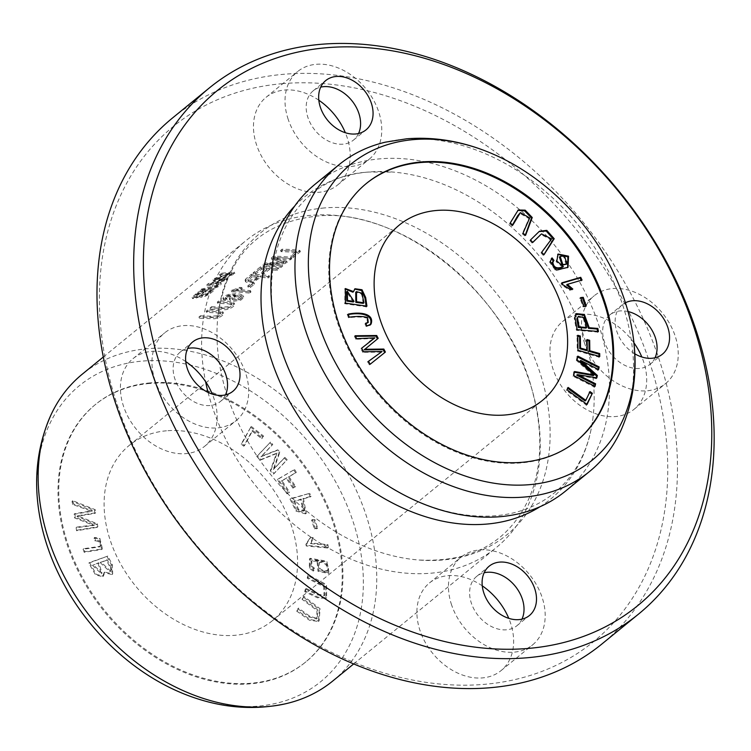 <?xml version="1.0" encoding="UTF-8"?>
<svg xmlns="http://www.w3.org/2000/svg" width="751" height="751" viewBox="0 0 751 751"><rect width="100%" height="100%" fill="white"/><g stroke="black" fill="none" stroke-linecap="round" stroke-linejoin="round"><path stroke-width="0.56" stroke-dasharray="3.75 2.82" d="M366.159 183.638A166.215 123.474 50.8 0 0 365.793 183.939A166.215 123.474 50.8 0 0 375.2 390.783A166.215 123.474 50.8 0 0 575.942 441.513A166.215 123.474 50.8 0 0 576.308 441.222M293.81 470.098L295.697 472.877L288.215 477.204L294.899 487.061L292.956 488.188L286.272 478.321L281.174 481.278L288.891 492.675L286.957 493.792L277.344 479.626L294.542 469.497L278.077 479.025L287.689 493.2L289.633 492.074L281.907 480.678L287.004 477.73L293.688 487.587L295.631 486.47L288.947 476.603L296.429 472.276L294.542 469.497M305.263 588.972L317.635 594.914L324.01 595.853L323.765 586.738L307.234 578.204L307.741 575.473L325.774 585.207L325.915 598.387L317.373 597.768L304.756 591.713L305.263 588.972L305.995 588.38L305.488 591.112L318.105 597.167L326.647 597.796L326.507 584.607L308.473 574.872L307.966 577.603L324.498 586.146L324.742 595.252L318.368 594.313L305.995 588.38M308.961 493.914L310.388 496.899L302.691 499.03L305.544 513.891L295.913 511.018L290.036 499.171L309.694 493.323L290.768 498.57L296.645 510.417L306.277 513.29L303.423 498.429L311.121 496.298L309.694 493.323M313.317 571.164L309.299 568.047L309.478 558.885L326.094 561.776L328.356 573.435L317.973 571.295L317.1 561.72L318.293 561.035L311.027 561.307L311.167 566.836L313.477 568.507L313.317 571.164L314.059 570.563L314.209 567.906L311.9 566.235L311.768 560.706L319.025 560.434L317.833 561.119L318.706 570.694L329.098 572.844L326.826 561.175L310.219 558.284L310.041 567.446L314.059 570.563M166.431 430.802A113.166 84.065 50.8 0 0 129.303 445.352A113.166 84.065 50.8 0 0 135.706 586.184A113.166 84.065 50.8 0 0 272.378 620.72A113.166 84.065 50.8 0 0 280.808 501.706A113.166 84.065 50.8 0 0 166.431 430.802M150.303 382.879A166.215 123.474 50.8 0 0 95.762 404.245A166.215 123.474 50.8 0 0 105.168 611.089A166.215 123.474 50.8 0 0 305.92 661.828A166.215 123.474 50.8 0 0 318.293 487.014A166.215 123.474 50.8 0 0 150.303 382.879M269.816 442.686L272.04 445.052L260.916 456.777L277.072 450.412L279.147 452.618L273.28 469.525L284.207 457.997L286.431 460.354L273.373 474.125L270.266 470.83L276.359 453.632L260.221 460.156L256.748 456.467L270.548 442.095L257.48 455.866L260.954 459.556L277.091 453.031L270.998 470.239L274.106 473.534L287.164 459.753L284.948 457.397L274.012 468.924L279.888 452.018L277.804 449.811L261.648 456.186L272.773 444.451L270.548 442.095M327.652 548.005L306.23 545.977L305.882 544.156L309.994 538.016L312.529 538.26L310.435 543.602L327.126 545.179L327.652 548.005L328.384 547.404L327.858 544.588L311.167 543.011L313.261 537.66L310.726 537.425L306.624 543.555L306.962 545.376L328.384 547.404M297.743 608.695L309.365 617.031L316.537 618.946L317.025 610.479L302.043 599.307L303.141 596.923L319.363 609.39L318.386 621.471L309.44 620.223L296.645 611.079L298.476 608.094L297.377 610.479L310.182 619.622L319.119 620.87L320.104 608.798L303.873 596.322L302.775 598.707L317.767 609.878L317.269 618.345L310.097 616.43L298.476 608.094M94.485 510.276L94.955 513.365L76.912 516.35L96.644 524.433L97.095 527.352L76.574 530.741L76.104 527.7L93.856 525.456L74.602 517.908L74.049 514.257L91.697 511.356L72.537 504.419L72.068 501.311L94.485 510.276L95.217 509.676L72.8 500.71L73.279 503.818L92.439 510.755L74.781 513.656L75.344 517.308L94.598 524.855L76.837 527.099L77.306 530.14L97.827 526.761L97.386 523.832L77.644 515.759L95.687 512.773L95.217 509.676M250.487 426.99L262.775 436.613L261.677 438.64L251.989 431.055L243.746 446.207L241.146 444.17L251.219 426.39L241.878 443.569L244.479 445.606L252.721 430.454L262.409 438.04L263.517 436.021L251.219 426.39M94.082 538.007L99.17 539.021L101.695 549.479L84.187 552.304L83.098 549.263L99.601 546.897L100.221 545.761C100.531 542.588 98.7 540.927 94.739 540.786L94.082 538.007L94.814 537.406L95.471 540.185C99.432 540.326 101.263 541.987 100.963 545.16L100.334 546.296L83.83 548.662L84.919 551.703L102.427 548.878L99.911 538.429L94.814 537.406M107.074 556.66L111.57 565.109L111.974 574.543L104.013 572.666L102.746 576.59L95.64 575.05L88.768 563.147L107.806 556.069L89.5 562.546L96.372 574.449L103.478 575.989L104.746 572.065L112.706 573.942L112.303 564.508L107.806 556.069M314.087 520.011L316.941 528.704L314.416 528.892L311.571 520.208L314.819 519.42L312.303 519.608L315.148 528.291L317.673 528.103L314.819 519.42M332.655 681.091A198.048 147.121 50.8 0 0 347.403 472.811A198.048 147.121 50.8 0 0 147.243 348.727A198.048 147.121 50.8 0 0 82.263 374.186M208.065 392.407A198.048 147.121 50.8 0 0 332.195 550.145A198.048 147.121 50.8 0 0 496.129 547.714A198.048 147.121 50.8 0 0 510.877 339.433A198.048 147.121 50.8 0 0 310.717 215.349A198.048 147.121 50.8 0 0 245.737 240.808A198.048 147.121 50.8 0 0 205.586 381.658M299.902 250.412L293.021 256.016A198.048 147.121 50.8 0 0 290.881 255.772L296.307 251.341A198.048 147.121 50.8 0 0 280.592 250.402L282.057 249.21A198.048 147.121 -129.2 0 1 299.902 250.412L300.344 251.707A196.631 146.069 50.8 0 0 282.489 250.496L281.024 251.679A196.631 146.069 -129.2 0 1 296.739 252.646L291.322 257.067A196.631 146.069 -129.2 0 1 293.463 257.321L300.344 251.707M200.433 315.805A198.048 147.121 -129.2 0 1 210.646 316.237L217.058 315.739L219.912 313.871L220.343 312.707L218.475 311.787L206.178 311.121L207.633 309.928L217.142 310.304L221.62 310.989L223.038 312.069L222.634 313.533L220.569 315.354L216.194 317.157L198.977 316.988L200.433 315.805L200.864 317.082L199.409 318.274L214.683 318.771L218.607 317.88L222.634 315.336L223.432 313.261L220.907 311.994L208.065 311.205L206.609 312.397L217.086 312.857L220.785 314.002L220.193 315.336L217.18 317.147L211.087 317.523A196.631 146.069 50.8 0 0 200.864 317.082M278.405 267.947L276.95 269.13A198.048 147.121 50.8 0 0 268.755 268.323L263.592 272.538A198.048 147.121 50.8 0 0 261.479 272.406L266.652 268.191A198.048 147.121 50.8 0 0 261.17 267.966L255.199 272.838A198.048 147.121 50.8 0 0 253.134 272.801L260.559 266.746A198.048 147.121 -129.2 0 1 278.405 267.947L278.846 269.243A196.631 146.069 50.8 0 0 260.991 268.032L253.566 274.087A196.631 146.069 -129.2 0 1 255.631 274.124L261.601 269.252A196.631 146.069 -129.2 0 1 267.084 269.478L261.921 273.693A196.631 146.069 -129.2 0 1 264.023 273.833L269.187 269.618A196.631 146.069 -129.2 0 1 277.391 270.435L278.846 269.243M254.101 282.761L249.952 286.15A198.048 147.121 50.8 0 0 247.736 285.962L251.885 282.573A198.048 147.121 -129.2 0 1 254.101 282.761L254.542 284.056A196.631 146.069 50.8 0 0 252.317 283.869L248.168 287.257A196.631 146.069 -129.2 0 1 250.383 287.445L254.542 284.056M225.15 299.245L222.934 298.344L223.573 296.88L225.187 295.725L228.886 294.317L235.73 293.669L240.254 294.11L243.117 295.434L242.686 297.349L239.841 299.029L233.608 299.94L229.956 299.255L229.233 298.485L230.078 296.842L235.129 294.786C229.984 294.467 226.718 295.434 225.319 297.678L226.671 298.156L225.15 299.245L225.582 300.531L227.102 299.442L225.751 298.964L225.225 297.509L225.751 298.964C227.159 296.711 230.426 295.753 235.561 296.082L230.491 298.147L229.74 299.02L230.219 300.438L233.814 301.226L240.855 300.109L243.765 297.48L242.489 295.932L232.528 295.068L227.628 296.101L224.117 298.063L223.366 299.63L225.582 300.531M291.341 257.396L289.933 258.541A198.048 147.121 50.8 0 0 274.688 257.386L286.751 261.141L285.436 262.212L267.243 263.676A198.048 147.121 -129.2 0 1 282.235 264.821L280.836 265.967A198.048 147.121 50.8 0 0 262.981 264.765L264.943 263.169L283.399 261.432L271.289 257.987L273.486 256.194A198.048 147.121 -129.2 0 1 291.341 257.396L291.773 258.701A196.631 146.069 50.8 0 0 273.918 257.48L271.721 259.273L283.831 262.737L265.375 264.455L263.413 266.051A196.631 146.069 -129.2 0 1 281.268 267.272L282.676 266.126A196.631 146.069 50.8 0 0 267.675 264.962L285.878 263.517L287.182 262.446L275.119 258.673A196.631 146.069 -129.2 0 1 290.374 259.846L291.773 258.701M249.172 291.801A198.048 147.121 50.8 0 0 231.252 290.599L239.719 287.389A198.048 147.121 -129.2 0 1 241.813 287.483L236.499 289.576A198.048 147.121 -129.2 0 1 250.524 290.693L249.172 291.801L249.604 293.106L250.956 291.998A196.631 146.069 50.8 0 0 236.931 290.862L242.254 288.778A196.631 146.069 50.8 0 0 240.151 288.675L231.684 291.886A196.631 146.069 -129.2 0 1 249.604 293.106M269.093 275.542L267.638 276.734A198.048 147.121 50.8 0 0 260.287 275.993L253.547 280.555L249.539 281.315L245.915 281.005L245.07 280.339L245.577 279.109L251.238 274.35A198.048 147.121 -129.2 0 1 269.093 275.542L269.534 276.847A196.631 146.069 50.8 0 0 251.669 275.636L246.009 280.386L245.633 281.85L247.548 282.554L253.857 281.888L260.728 277.288A196.631 146.069 -129.2 0 1 268.069 278.039L269.534 276.847M214.166 288.637L209.97 292.064C204.122 295.866 200.526 296.955 199.175 295.312L194.443 297.302L192.134 297.34L197.879 292.101A198.048 147.121 -129.2 0 1 214.166 288.637L214.598 289.914A196.631 146.069 50.8 0 0 198.32 293.397L192.575 298.626L195.438 298.429L199.606 296.598L199.325 297.302L199.175 295.312L199.606 296.598C200.958 298.231 204.554 297.143 210.402 293.341L214.598 289.914M234.387 272.144L232.894 273.355L215.884 278.461L227.581 277.701L226.173 278.846L206.872 284.77L208.337 283.578L224.568 278.612L213.04 279.738L214.795 278.302L231.355 273.082L219.527 274.444L221.019 273.223L234.387 272.144L234.819 273.42L221.461 274.519L219.968 275.739L231.787 274.359L215.237 279.597L213.481 281.024L225 279.898L208.769 284.873L207.304 286.065L226.605 280.123L228.004 278.978L216.326 279.748L233.326 274.631L234.819 273.42M217.846 282.573L220.822 282.554L221.357 283.991L218.278 283.859L216.701 284.986L218.86 285.173L217.02 286.582L202.094 290.318L200.639 291.501C206.121 289.614 219.79 288.487 221.254 283.84L220.822 282.554C219.339 287.22 205.614 288.375 200.207 290.205L201.662 289.022L216.588 285.305L218.428 283.897L216.269 283.7L217.846 282.573L218.278 283.859M211.538 306.737A198.048 147.121 -129.2 0 1 221.752 307.168L228.163 306.671L231.017 304.812L231.449 303.648L229.581 302.728L217.283 302.052L218.738 300.869L228.248 301.245L232.726 301.93L234.143 303.01L233.739 304.474L231.674 306.295L227.3 308.098L210.083 307.929L211.538 306.737L211.97 308.023L210.515 309.215L225.788 309.712L229.712 308.821L233.739 306.277L234.537 304.202L232.012 302.925L219.17 302.146L217.715 303.338L228.191 303.798L231.871 304.897L231.299 306.277L228.285 308.088L222.193 308.464A196.631 146.069 50.8 0 0 211.97 308.023M172.599 117.916A339.508 252.205 -129.2 0 1 284 74.265A339.508 252.205 -129.2 0 1 627.132 286.976A339.508 252.205 -129.2 0 1 601.842 644.039M540.007 506.728A194.838 144.736 50.8 0 0 593.093 416.861A194.838 144.736 50.8 0 0 393.393 172.092A194.838 144.736 50.8 0 0 368.337 172.035A194.838 144.736 50.8 0 0 294.692 206.056M634.802 353.805A31.833 23.647 -129.2 0 1 622.222 304.84A31.833 23.647 -129.2 0 1 625.442 302.756M282.479 83.652A332.43 246.948 50.8 0 0 204.037 553.994A332.43 246.948 50.8 0 0 664.128 514.266A332.43 246.948 50.8 0 0 282.479 83.652M324.319 207.952A194.838 144.736 50.8 0 0 218.034 315.157A194.838 144.736 50.8 0 0 417.734 559.927A194.838 144.736 50.8 0 0 543.405 384.352A194.838 144.736 50.8 0 0 324.319 207.952M185.769 361.578A56.588 42.037 50.8 0 0 133.011 358.668A56.588 42.037 50.8 0 0 123.568 406.422A56.588 42.037 50.8 0 0 204.554 446.357A56.588 42.037 50.8 0 0 212.289 394.087M633.928 342.841A56.588 42.037 50.8 0 0 562.546 321.578A56.588 42.037 50.8 0 0 553.102 369.323A56.588 42.037 50.8 0 0 634.088 409.267A56.588 42.037 50.8 0 0 641.833 356.997M318.818 100.221A56.588 42.037 50.8 0 0 266.07 97.311A56.588 42.037 50.8 0 0 256.626 145.065A56.588 42.037 50.8 0 0 337.603 184.999A56.588 42.037 50.8 0 0 345.347 132.73M482.255 585.846A56.588 42.037 50.8 0 0 429.497 582.936A56.588 42.037 50.8 0 0 420.053 630.69A56.588 42.037 50.8 0 0 501.039 670.624A56.588 42.037 50.8 0 0 508.774 618.355M451.604 604.94A56.588 42.037 -129.2 0 1 461.048 557.195A56.588 42.037 -129.2 0 1 529.389 574.468A56.588 42.037 -129.2 0 1 532.59 644.884A56.588 42.037 -129.2 0 1 451.604 604.94M521.973 619.134A31.833 23.647 -129.2 0 1 516.941 625.696A31.833 23.647 -129.2 0 1 478.5 615.989A31.833 23.647 -129.2 0 1 476.697 576.374A31.833 23.647 -129.2 0 1 484.142 572.76M288.177 119.315A56.588 42.037 -129.2 0 1 297.621 71.57A56.588 42.037 -129.2 0 1 365.953 88.843A56.588 42.037 -129.2 0 1 369.154 159.259A56.588 42.037 -129.2 0 1 288.177 119.315M358.546 133.509A31.833 23.647 -129.2 0 1 353.505 140.071A31.833 23.647 -129.2 0 1 315.063 130.364A31.833 23.647 -129.2 0 1 313.27 90.749A31.833 23.647 -129.2 0 1 320.705 87.135M584.653 343.582A56.588 42.037 -129.2 0 1 594.097 295.838A56.588 42.037 -129.2 0 1 662.438 313.111A56.588 42.037 -129.2 0 1 665.639 383.526A56.588 42.037 -129.2 0 1 584.653 343.582M655.032 357.776A31.833 23.647 -129.2 0 1 649.99 364.338A31.833 23.647 -129.2 0 1 611.549 354.622A31.833 23.647 -129.2 0 1 609.746 315.016A31.833 23.647 -129.2 0 1 628.014 311.534M155.119 380.682A56.588 42.037 -129.2 0 1 164.563 332.928A56.588 42.037 -129.2 0 1 232.904 350.201A56.588 42.037 -129.2 0 1 236.105 420.616A56.588 42.037 -129.2 0 1 155.119 380.682M225.488 394.876A31.833 23.647 -129.2 0 1 220.456 401.438A31.833 23.647 -129.2 0 1 182.014 391.722A31.833 23.647 -129.2 0 1 180.212 352.116A31.833 23.647 -129.2 0 1 187.656 348.492M182.653 693.37A190.961 141.864 50.8 0 0 362.029 561.044A190.961 141.864 50.8 0 0 142.052 361.118A190.961 141.864 50.8 0 0 40.122 518.669M149.571 383.47A166.215 123.474 50.8 0 0 95.03 404.845A166.215 123.474 50.8 0 0 104.436 611.689A166.215 123.474 50.8 0 0 305.188 662.42A166.215 123.474 50.8 0 0 317.56 487.615A166.215 123.474 50.8 0 0 149.571 383.47M565.39 491.201A198.048 147.121 50.8 0 0 580.148 282.92A198.048 147.121 50.8 0 0 379.987 158.836A198.048 147.121 50.8 0 0 314.998 184.305M620.824 430.661A198.048 147.121 50.8 0 0 585.592 234.537A198.048 147.121 50.8 0 0 404.047 139.207A198.048 147.121 50.8 0 0 385.441 142.155M272.04 445.052L272.773 444.451M256.748 456.467L257.48 455.866M260.221 460.156L260.954 459.556M276.359 453.632L277.091 453.031M270.266 470.83L270.998 470.239M273.373 474.125L274.106 473.534M286.431 460.354L287.164 459.753M284.207 457.997L284.948 457.397M273.28 469.525L274.012 468.924M279.147 452.618L279.888 452.018M277.072 450.412L277.804 449.811M260.916 456.777L261.648 456.186M306.23 545.977L306.962 545.376M327.126 545.179L327.858 544.588M310.435 543.602L311.167 543.011M312.529 538.26L313.261 537.66M309.994 538.016L310.726 537.425M305.882 544.156L306.624 543.555M251.848 275.57L247.839 278.978C248.271 282.094 257.208 278.105 258.184 275.842A198.048 147.121 50.8 0 0 251.848 275.57L252.28 276.856A196.631 146.069 -129.2 0 1 258.616 277.138C257.668 279.4 248.675 283.38 248.271 280.264L252.28 276.856M258.184 275.842L258.616 277.138M248.159 280.761L247.839 278.978L248.159 280.761M267.638 276.734L268.069 278.039M251.238 274.35L251.669 275.636M245.577 279.109L246.009 280.386M260.287 275.993L260.728 277.288M231.252 290.599L231.684 291.886M250.524 290.693L250.956 291.998M236.499 289.576L236.931 290.862M241.813 287.483L242.254 288.778M239.719 287.389L240.151 288.675M232.125 289.886L232.557 291.172M296.645 611.079L297.377 610.479M303.141 596.923L303.873 596.322M302.043 599.307L302.775 598.707M561.842 282.827L561.1 283.427L562.001 283.165M581.171 280.33L566.62 284.958M582.072 280.067L581.34 280.667M572.825 289.051L569.859 290.299L561.973 285.202L561.1 283.427M570.591 289.708L569.859 290.299M562.706 284.601L561.973 285.202M594.492 386.117L594.304 386.99L572.966 376.185L573.83 372.13L574.412 372.233M595.036 386.389L594.304 386.99M573.698 375.594L572.966 376.185M574.562 371.529L573.83 372.13M577.059 359.767L576.327 360.358L577.097 356.734L577.641 357.007M593.328 375.575L576.327 360.358M577.829 356.134L577.097 356.734M598.068 369.257L597.88 370.14L580.016 361.09M598.613 369.539L597.88 370.14M596.256 377.791L596.106 378.495L576.693 375.19M596.838 377.894L596.106 378.495M585.329 306.098L585.508 306.605L583.001 306.849L580.007 298.175L580.917 298.081M586.24 306.004L585.508 306.605M583.734 306.248L583.001 306.849M580.739 297.574L580.007 298.175M94.955 513.365L95.687 512.773M72.068 501.311L72.8 500.71M72.537 504.419L73.279 503.818M91.697 511.356L92.439 510.755M74.049 514.257L74.781 513.656M74.602 517.908L75.344 517.308M93.856 525.456L94.598 524.855M76.104 527.7L76.837 527.099M76.574 530.741L77.306 530.14M97.095 527.352L97.827 526.761M96.644 524.433L97.386 523.832M76.912 516.35L77.644 515.759M362.714 295.012L361.982 295.612L361.137 293.791L355.739 292.233M363.231 303.385L361.982 295.612M366.103 306.051L366.206 306.774L344.7 303.733L345.047 288.882M366.939 306.173L366.206 306.774M345.432 303.132L344.7 303.733M352.857 292.186L354.641 289.069M353.299 301.986L346.568 291.81M289.933 258.541L290.374 259.846M273.486 256.194L273.918 257.48M271.289 257.987L271.721 259.273M283.399 261.432L283.831 262.737M264.943 263.169L265.375 264.455M262.981 264.765L263.413 266.051M280.836 265.967L281.268 267.272M282.235 264.821L282.676 266.126M267.243 263.676L267.675 264.962M285.436 262.212L285.878 263.517M286.751 261.141L287.182 262.446M274.688 257.386L275.119 258.673M198.311 292.768L194.65 295.894L196.264 296.035L203.183 291.576A198.048 147.121 50.8 0 0 198.311 292.768L198.743 294.063A196.631 146.069 -129.2 0 1 203.615 292.862L199.672 295.978L196.274 297.434L195.082 297.527L195.185 297.058L198.743 294.063M203.183 291.576L203.615 292.862M205.107 291.163L201.268 294.439L201.287 295.021L202.545 294.983L206.938 293.181L210.749 290.13A198.048 147.121 50.8 0 0 205.107 291.163L205.539 292.449A196.631 146.069 -129.2 0 1 211.181 291.407L207.37 294.467L203.192 296.223L201.737 296.316L201.662 295.772L205.539 292.449M210.749 290.13L211.181 291.407M206.938 293.181L207.37 294.467M197.879 292.101L198.32 293.397M232.894 273.355L233.326 274.631M221.019 273.223L221.461 274.519M219.527 274.444L219.968 275.739M231.355 273.082L231.787 274.359M214.795 278.302L215.237 279.597M213.04 279.738L213.481 281.024M224.568 278.612L225 279.898M208.337 283.578L208.769 284.873M206.872 284.77L207.304 286.065M226.173 278.846L226.605 280.123M227.581 277.701L228.004 278.978M215.884 278.461L216.326 279.748M366.892 325.953L366.159 326.554L364.958 323.822L365.897 323.681M369.952 325.192L366.159 326.554M365.69 323.221L364.958 323.822M367.615 317.607L366.882 318.208C362.799 316.819 356.65 316.678 348.436 317.786L347.469 314.725L348.38 314.678M367.53 323.014L366.882 318.208M349.168 317.185L348.436 317.786M348.211 314.134L347.469 314.725M262.775 436.613L263.517 436.021M241.146 444.17L241.878 443.569M243.746 446.207L244.479 445.606M251.989 431.055L252.721 430.454M261.677 438.64L262.409 438.04M94.739 540.786L95.471 540.185M100.221 545.761L100.963 545.16M83.098 549.263L83.83 548.662M84.187 552.304L84.919 551.703M319.832 562.358C323.643 559.148 332.017 568.272 327.22 570.61C320.301 570.676 317.842 567.925 319.832 562.358L319.091 562.959C317.1 568.526 319.569 571.276 326.488 571.211L327.511 570.403L326.488 571.211C331.275 568.873 322.911 559.748 319.091 562.959L319.832 562.358M313.477 568.507L314.209 567.906M311.167 566.836L311.9 566.235M318.293 561.035L319.025 560.434M216.269 283.7L216.701 284.986M216.588 285.305L217.02 286.582M201.662 289.022L202.094 290.318M200.207 290.205L200.639 291.501M92.486 565.306L101.282 573.736L98.024 563.353L92.486 565.306L98.757 562.752L102.023 573.135L93.218 564.705M98.024 563.353L98.757 562.752M100.174 562.583L109.89 571.764L110.782 569.765L110.378 567.897L106.473 560.359L100.174 562.583L107.205 559.758L111.11 567.296L111.514 569.164L110.632 571.164L100.916 561.983M106.473 560.359L107.205 559.758M110.378 567.897L111.11 567.296M88.768 563.147L89.5 562.546M104.013 572.666L104.746 572.065M599.007 356.293L599.026 357.11L577.256 350.877L577.05 335.894L577.791 336.11M599.758 356.509L599.026 357.11M577.988 350.285L577.256 350.877M577.782 335.293L577.05 335.894M586.522 350.604L586.381 340.175L587.122 340.391M587.113 339.583L586.381 340.175M316.941 528.704L317.673 528.103M311.571 520.208L312.303 519.608M314.416 528.892L315.148 528.291M586.738 404.207L586.343 405.042L566.292 390.407L567.747 388.295M587.075 404.451L586.343 405.042M567.024 389.807L566.292 390.407M568.141 387.45L567.409 388.051M585.095 400.959L589.61 392.416M590.004 391.581L589.272 392.172M210.083 307.929L210.515 309.215M218.738 300.869L219.17 302.146M217.283 302.052L217.715 303.338M235.345 296.814L239.804 296.673L241.428 297.659L240.789 298.86L238.856 299.724L233.383 299.884L232.209 299.264L232.247 298.522L235.345 296.814L234.913 295.519L233.636 295.941L231.684 297.565L233.561 298.701L237.842 298.56L241.005 296.645L238.94 295.293L234.913 295.519M226.671 298.156L227.102 299.442M235.129 294.786L235.561 296.082M566.123 264.615L563.719 256.222L559.429 257.095M552.06 257.875L551.375 258.541M567.643 267.591L555.684 270.689L549.572 262.09L551.328 258.475M562.64 267.196L556.087 261.611L557.749 254.345M293.688 501.527L297.94 509.995L303.479 511.149L300.456 499.65L293.688 501.527L301.189 499.049L304.221 510.549L298.673 509.394L294.43 500.926M300.456 499.65L301.189 499.049M310.388 496.899L311.121 496.298M290.036 499.171L290.768 498.57M295.913 511.018L296.645 510.417M302.691 499.03L303.423 498.429M249.952 286.15L250.383 287.445M251.885 282.573L252.317 283.869M247.736 285.962L248.168 287.257M585.968 328.103L583.274 318.274L577.697 316.95M597.599 331.416L597.73 332.092L576.439 330.309L574.233 318.142L575.998 313.918M598.463 331.491L597.73 332.092M577.172 329.708L576.439 330.309M574.975 317.551L574.233 318.142M276.95 269.13L277.391 270.435M260.559 266.746L260.991 268.032M253.134 272.801L253.566 274.087M255.199 272.838L255.631 274.124M261.17 267.966L261.601 269.252M266.652 268.191L267.084 269.478M261.479 272.406L261.921 273.693M263.592 272.538L264.023 273.833M268.755 268.323L269.187 269.618M198.977 316.988L199.409 318.274M207.633 309.928L208.065 311.205M206.178 311.121L206.609 312.397M304.756 591.713L305.488 591.112M307.741 575.473L308.473 574.872M307.234 578.204L307.966 577.603M532.741 242.357L532.065 243.024L529.802 240.527L539.058 231.571M532.797 242.423L532.065 243.024M530.535 239.926L529.802 240.527M543.977 254.749L543.236 255.349L540.973 252.852L550.868 239.522L540.786 234.5M543.912 254.683L543.236 255.349M541.706 252.252L540.973 252.852M385.404 352.05L369.379 364.873L367.802 361.86L368.563 361.306M370.121 364.273L369.379 364.873M368.534 361.269L367.802 361.86M363.522 351.731L362.789 352.332L360.931 348.783L369.408 341.705M381.339 352.106L362.789 352.332M361.663 348.192L360.931 348.783M356.669 338.701L355.936 339.302L354.388 336.345L355.43 336.335M374.158 338.438L355.936 339.302M355.12 335.753L354.388 336.345M365.418 348.83L364.113 349.863M293.021 256.016L293.463 257.321M282.057 249.21L282.489 250.496M280.592 250.402L281.024 251.679M296.307 251.341L296.739 252.646M290.881 255.772L291.322 257.067M295.697 472.877L296.429 472.276M277.344 479.626L278.077 479.025M286.957 493.792L287.689 493.2M288.891 492.675L289.633 492.074M281.174 481.278L281.907 480.678M286.272 478.321L287.004 477.73M292.956 488.188L293.688 487.587M294.899 487.061L295.631 486.47M288.215 477.204L288.947 476.603M512.539 224.859L512.079 225.675L509.488 223.61L517.852 210.327M512.811 225.075L512.079 225.675M510.22 223.009L509.488 223.61M525.606 235.279L524.865 235.88L522.274 233.805L528.939 218.569L519.636 213.228M525.325 235.054L524.865 235.88M523.006 233.214L522.274 233.805M309.365 617.031L310.097 616.43M361.869 293.19L361.137 293.791M205.652 293.941L206.074 295.227M209.97 292.064L210.402 293.341M99.17 539.021L99.911 538.429M309.299 568.047L310.041 567.446M110.782 569.765L111.514 569.164M111.57 565.109L112.303 564.508M221.752 307.168L222.193 308.464M237.842 298.56L238.274 299.865M222.934 298.344L223.366 299.63M564.452 255.622L563.719 256.222M550.305 261.489L549.572 262.09M297.94 509.995L298.673 509.394M210.646 316.237L211.087 317.523M317.635 594.914L318.368 594.313M353.693 663.922L496.129 547.714M103.3 357.016L245.737 240.808M501.039 670.624L532.59 644.884M429.497 582.936L461.048 557.195M516.941 625.696L529.417 615.52M476.697 576.374L489.173 566.198M337.603 184.999L369.154 159.259M266.07 97.311L297.621 71.57M353.505 140.071L365.981 129.895M313.27 90.749L325.737 80.573M634.088 409.267L665.639 383.526M562.546 321.578L594.097 295.838M649.99 364.338L662.466 354.162M609.746 315.016L622.222 304.84M204.554 446.357L236.105 420.616M133.011 358.668L164.563 332.928M220.456 401.438L232.932 391.262M180.212 352.116L192.688 341.93M218.034 315.157C227.121 255.941 259.546 222.991 315.298 216.326C397.288 205.502 508.314 292.74 532.572 391.891C543.151 432.116 542.091 467.338 529.389 497.556C509.112 542.166 471.9 562.95 417.734 559.927M593.093 416.861C585.517 483.062 536.233 522.405 469.469 515.383C448.413 513.168 427.066 506.587 405.427 495.632C358.678 470.971 322.263 434.087 296.185 384.981C241.569 280.968 282.292 175.865 369.595 172.026L393.393 172.092M575.942 441.513L576.684 440.921M365.793 183.939L366.526 183.338M272.378 620.72L542.41 400.414M129.303 445.352L399.325 225.037M305.188 662.42L305.92 661.828M95.03 404.845L95.762 404.245M307.535 542.964L306.802 543.564M245.502 281.625L245.07 280.339M319.119 620.87L318.386 621.471M317.269 618.345L316.537 618.946M344.653 289.163L345.385 288.562M354.247 289.351L354.979 288.75M192.575 298.635L192.134 297.34M201.54 296.147L201.099 294.861M194.988 297.443L194.556 296.157M369.614 325.512L370.346 324.92M100.334 546.296L99.601 546.897M102.427 548.878L101.695 549.479M311.768 560.706L311.027 561.307M317.833 561.119L317.1 561.72M329.098 572.844L328.356 573.435M310.219 558.284L309.478 558.885M218.87 285.005L218.485 283.859M103.478 575.989L102.746 576.59M110.632 571.164L109.89 571.764M112.706 573.942L111.974 574.543M102.023 573.135L101.282 573.736M234.584 304.305L234.143 303.01M231.881 304.944L231.449 303.648M241.24 297.105L240.808 295.81M229.665 299.771L229.233 298.485M243.709 297.039L243.268 295.744M223.329 299.555L222.897 298.269M232.312 299.63L231.881 298.335M557.364 254.636L558.096 254.035M567.287 267.891L568.019 267.3M304.221 510.549L303.479 511.149M306.277 513.29L305.544 513.891M575.604 314.2L576.336 313.608M223.479 313.364L223.038 312.069M220.785 314.002L220.343 312.707M326.647 597.796L325.915 598.387M324.742 595.252L324.01 595.853M538.692 231.852L539.425 231.252M369.041 342.005L369.783 341.405M364.995 349.177L365.728 348.577M517.486 210.599L518.218 210.008"/><path stroke-width="1.13" d="M512.811 225.075L520.368 212.627L529.671 217.968L523.006 233.214L525.606 235.279L532.243 217.499L525.146 210.139L518.218 210.008L510.22 223.009L512.811 225.075M385.404 352.05L383.827 349.055L364.845 349.271L378.185 338.335L376.702 335.5L355.12 335.753L356.669 338.701L374.89 337.837L361.663 348.192L363.522 351.731L382.081 351.506L368.534 361.269L370.121 364.273L385.404 352.05M532.797 242.423L541.518 233.899L551.6 238.921L541.706 252.252L543.977 254.749L554.21 238.734L546.766 230.36L539.425 231.252L530.535 239.926L532.797 242.423M598.463 331.491L597.862 328.44L589.206 327.718L584.4 314.547L576.336 313.608L574.975 317.551L577.172 329.708L598.463 331.491M587.075 404.451L592.37 393.308L590.004 391.581L585.827 400.358L568.141 387.45L567.024 389.807L587.075 404.451M599.758 356.509L599.711 353.571L589.826 350.745L589.685 340.316L587.113 339.583L587.254 350.004L580.514 348.079L580.354 336.035L577.782 335.293L577.988 350.285L599.758 356.509M366.892 325.953L371.032 324.141C374.711 313.946 360.931 311.458 348.211 314.134L349.168 317.185C357.382 316.077 363.531 316.218 367.615 317.607L368.262 322.423L365.69 323.221L366.892 325.953M366.939 306.173L365.662 297.452L362.01 289.745L354.979 288.75L353.59 291.585L345.385 288.562L345.432 303.132L366.939 306.173M436.462 210.487A113.166 84.065 50.8 0 0 399.325 225.037A113.166 84.065 50.8 0 0 405.728 365.868A113.166 84.065 50.8 0 0 542.41 400.414A113.166 84.065 50.8 0 0 550.84 281.39A113.166 84.065 50.8 0 0 436.462 210.487M576.308 441.222A166.215 123.474 50.8 0 0 588.174 266.436A166.215 123.474 50.8 0 0 420.335 162.563A166.215 123.474 50.8 0 0 366.159 183.638M580.73 277.316L561.842 282.827L562.706 284.601L570.591 289.708L572.825 289.051L567.352 284.357L582.072 280.067L580.73 277.316L579.997 277.917L581.34 280.667M595.036 386.389L595.59 383.789L577.425 374.589L596.838 377.894L597.355 375.462L580.758 360.499L598.613 369.539L599.167 366.939L577.829 356.134L577.059 359.767L594.06 374.974L574.562 371.529L573.698 375.594L595.036 386.389M586.24 306.004L583.245 297.33L580.739 297.574L583.734 306.248L586.24 306.004M552.06 257.875L550.305 261.489L556.425 270.088L568.019 267.3L568.545 256.185L558.096 254.035L556.82 261.019L563.372 266.596C557.092 269.14 553.59 267.713 552.858 262.315L553.947 260.353L552.06 257.875M103.3 357.016L82.263 374.186A198.048 147.121 50.8 0 0 50.89 415.096A198.048 147.121 50.8 0 0 93.462 620.645A198.048 147.121 50.8 0 0 286.272 703.612A198.048 147.121 50.8 0 0 332.655 681.091L353.693 663.922M205.586 381.658A198.048 147.121 50.8 0 0 208.065 392.407M320.686 44.328A339.508 252.205 50.8 0 0 209.285 87.98A339.508 252.205 50.8 0 0 228.492 510.473A339.508 252.205 50.8 0 0 638.528 614.102A339.508 252.205 50.8 0 0 663.818 257.039A339.508 252.205 50.8 0 0 320.686 44.328M326.507 47.726A332.43 246.948 -129.2 0 1 708.155 478.34A332.43 246.948 -129.2 0 1 248.065 518.077A332.43 246.948 -129.2 0 1 326.507 47.726M638.528 614.102L601.842 644.039A339.508 252.205 -129.2 0 1 191.805 540.41A339.508 252.205 -129.2 0 1 172.599 117.916L209.285 87.98M294.692 206.056A194.838 144.736 50.8 0 0 315.429 439.542A194.838 144.736 50.8 0 0 540.007 506.728M238.245 364.404A31.833 23.647 -129.2 0 1 232.932 391.262A31.833 23.647 -129.2 0 1 194.49 381.546A31.833 23.647 -129.2 0 1 192.688 341.93A31.833 23.647 -129.2 0 1 238.245 364.404M625.442 302.756A31.833 23.647 -129.2 0 1 667.78 327.305A31.833 23.647 -129.2 0 1 662.466 354.162A31.833 23.647 -129.2 0 1 634.802 353.805M371.294 103.037A31.833 23.647 -129.2 0 1 365.981 129.895A31.833 23.647 -129.2 0 1 327.539 120.179A31.833 23.647 -129.2 0 1 325.737 80.573A31.833 23.647 -129.2 0 1 371.294 103.037M534.721 588.662A31.833 23.647 -129.2 0 1 529.417 615.52A31.833 23.647 -129.2 0 1 490.976 605.804A31.833 23.647 -129.2 0 1 489.173 566.198A31.833 23.647 -129.2 0 1 534.721 588.662M212.289 394.087A56.588 42.037 50.8 0 0 185.769 361.578M641.833 356.997A56.588 42.037 50.8 0 0 633.928 342.841M345.347 132.73A56.588 42.037 50.8 0 0 318.818 100.221M508.774 618.355A56.588 42.037 50.8 0 0 482.255 585.846M484.142 572.76A31.833 23.647 -129.2 0 1 522.255 598.838A31.833 23.647 -129.2 0 1 521.973 619.134M320.705 87.135A31.833 23.647 -129.2 0 1 358.818 113.213A31.833 23.647 -129.2 0 1 358.546 133.509M628.014 311.534A31.833 23.647 -129.2 0 1 655.304 337.481A31.833 23.647 -129.2 0 1 655.032 357.776M187.656 348.492A31.833 23.647 -129.2 0 1 225.769 374.58A31.833 23.647 -129.2 0 1 225.488 394.876M50.89 415.096C36.705 447.052 33.11 481.569 40.122 518.669A190.961 141.864 50.8 0 0 182.653 693.37C217.583 707.677 252.129 711.094 286.272 703.612M489.061 152.397C461.687 141.16 434.191 136.626 406.554 138.804L385.441 142.155A198.048 147.121 50.8 0 0 339.058 164.676L314.998 184.305A198.048 147.121 50.8 0 0 326.206 430.755A198.048 147.121 50.8 0 0 565.39 491.201L589.451 471.572A198.048 147.121 50.8 0 0 620.824 430.661C635.008 398.715 638.603 364.188 631.591 327.098A190.961 141.864 50.8 0 0 489.061 152.397A190.961 141.864 50.8 0 0 413.548 139.611A190.961 141.864 50.8 0 0 316.087 315.927A190.961 141.864 50.8 0 0 512.792 485.062A190.961 141.864 50.8 0 0 631.591 327.098M339.058 164.676A198.048 147.121 50.8 0 0 350.266 411.126A198.048 147.121 50.8 0 0 589.451 471.572M421.067 161.972A166.215 123.474 50.8 0 0 366.526 183.338A166.215 123.474 50.8 0 0 375.932 390.182A166.215 123.474 50.8 0 0 576.684 440.921A166.215 123.474 50.8 0 0 589.056 266.107A166.215 123.474 50.8 0 0 421.067 161.972M562.001 283.165L579.997 277.917M567.352 284.357L566.62 284.958L572.093 289.651M595.59 383.789L594.304 386.99M594.06 374.974L593.328 375.575L573.83 372.13M577.097 356.734L598.434 367.53L597.88 370.14M599.167 366.939L598.434 367.53M580.758 360.499L580.016 361.09L596.623 376.063L596.106 378.495M597.355 375.462L596.623 376.063M577.425 374.589L576.693 375.19L594.858 384.39M583.245 297.33L582.513 297.931L585.508 306.605M580.007 298.175L582.513 297.931M354.031 301.386L347.525 300.466L346.793 301.067L353.299 301.986L354.031 301.386L347.3 291.21L347.525 300.466M363.963 302.784L356.565 301.742L355.833 302.343L363.231 303.385L363.963 302.784L361.869 293.19L356.481 291.632L356.565 301.742M354.641 289.069L361.503 290.534L364.93 298.044L366.206 306.774M353.59 291.585L352.857 292.186L345.047 288.882M356.481 291.632L355.739 292.233L355.833 302.343M347.3 291.21L346.568 291.81L346.793 301.067M347.469 314.725C360.198 312.059 373.979 314.538 370.29 324.742L369.952 325.192M365.897 323.681L368.262 322.423M599.711 353.571L598.979 354.172L599.026 357.11M577.05 335.894L579.612 336.626L579.781 348.68L586.522 350.604L587.254 350.004M580.354 336.035L579.612 336.626M580.514 348.079L579.781 348.68M586.381 340.175L588.953 340.916L589.094 351.346L598.979 354.172M589.685 340.316L588.953 340.916M589.826 350.745L589.094 351.346M592.37 393.308L586.343 405.042M567.409 388.051L585.095 400.959L585.827 400.358M589.272 392.172L591.638 393.899M560.162 256.495L559.429 257.095L562.133 265.244L566.855 264.014L562.875 264.643L560.162 256.495L564.452 255.622L566.855 264.014M551.328 258.475L553.205 260.954L552.116 262.916C552.849 268.314 556.36 269.74 562.64 267.196L563.372 266.596M553.947 260.353L553.205 260.954M552.858 262.315L552.116 262.916M557.749 254.345L567.869 256.861L567.643 267.591M586.7 327.511L579.087 326.873L578.354 327.474L585.968 328.103L586.7 327.511L584.006 317.682L578.43 316.349L576.815 318.762L578.354 327.474M578.43 316.349L576.815 318.762M597.862 328.44L597.129 329.041L597.73 332.092M589.206 327.718L588.474 328.318L597.129 329.041M575.998 313.918L583.931 315.364L588.474 328.318M579.087 326.873L577.557 318.171M541.518 233.899L532.741 242.357M539.058 231.571L546.174 231.026L553.421 239.184L543.912 254.683M383.827 349.055L383.094 349.656L384.672 352.651M382.081 351.506L367.802 361.86M374.89 337.837L369.408 341.705M355.43 336.335L375.969 336.101L377.453 338.926L365.418 348.83M376.702 335.5L375.969 336.101M378.185 338.335L377.453 338.926M364.845 349.271L364.113 349.863L383.094 349.656M520.368 212.627L517.589 215.866L512.079 225.675M517.852 210.327L524.686 210.9L531.492 218.043L525.325 235.054M365.662 297.452L364.93 298.044M371.032 324.141L370.29 324.742M562.875 264.643L562.133 265.244M540.589 234.744L539.856 235.345M518.331 215.265L517.589 215.866"/></g></svg>
